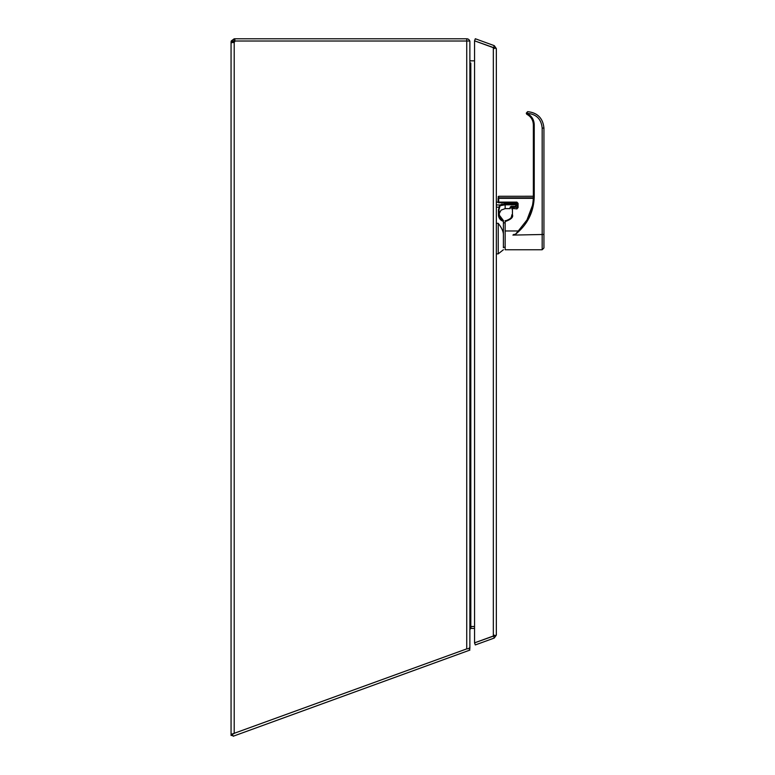 <?xml version="1.0" encoding="UTF-8"?>
<svg xmlns="http://www.w3.org/2000/svg" width="775" height="775" viewBox="0 0 775 775"><rect width="100%" height="100%" fill="white"/><g stroke="black" fill="none" stroke-linecap="round" stroke-linejoin="round"><path stroke-width="1.16" d="M469.873 484.685L469.873 439.909M469.873 498.218L469.873 489.829M469.873 358.292L469.873 349.903M469.873 428.711L469.873 383.935M469.747 41.027A3.139 3.139 0 0 0 466.734 38.789L234.864 38.789L234.864 40.998L233.275 41.928L234.205 42.286A2.093 2.093 0 0 0 234.97 41.027L469.873 41.027L469.873 648.539L469.873 629.755L471.345 626.5L474.552 626.5M469.873 62.901A3.139 3.139 0 0 0 470.812 63.046L469.873 63.075M469.873 648.539L466.734 648.878L466.734 41.027M232.849 735.456L231.066 735.456L231.066 734.448L466.734 648.878M232.112 733.944L231.066 734.448L231.066 41.928L231.212 40.998L234.205 38.789L234.205 40.998L231.202 40.998M233.314 42.567L231.066 42.286L233.275 42.286M474.552 60.837L470.812 60.837A0.93 0.93 0 0 1 469.873 59.898M466.967 41.027A0.93 0.93 0 0 0 466.734 40.998L466.734 38.789M234.864 40.998L466.734 40.998M231.066 734.448L232.481 734.448M231.202 42.577L231.832 42.732M234.205 38.789L234.864 38.789M231.066 41.928L233.275 41.928M474.552 628.428L470.812 628.428A0.93 0.93 180 0 0 470.706 628.438L470.599 627.459M470.706 628.438L469.873 629.426M469.117 648.007L469.873 650.089L233.139 736.25L232.384 734.177L234.205 733.508L234.205 42.286M469.573 649.237A3.139 3.139 0 0 0 469.795 648.588M493.53 47.701L494.276 45.657L475.308 38.75L474.552 40.823L474.552 642.843L493.336 636.023L493.336 47.663L474.552 40.823L496.339 48.602L496.339 635.083L474.552 642.863L475.308 644.936L494.276 638.038L496.339 635.083M494.276 45.657L496.339 48.602M493.53 635.984L494.276 638.038M470.803 63.075L470.812 627.062M499.042 213.91L501.115 210.122L505.155 208.62L505.155 204.794L500.108 205.733L498.984 209.773L499.584 217.378L501.222 219.528L503.392 220.701L503.392 247.7M499.042 214.452L498.984 209.773L498.403 210.141L498.451 214.772L499.042 214.772A6.113 6.113 0 0 0 503.392 220.701L500.698 219.034L499.245 216.409M516.315 205.811A0.591 0.572 -0 0 1 515.733 206.382A0.591 0.591 0 0 0 516.315 205.811L516.315 204.736L516.315 205.811A0.591 0.504 180 0 1 515.733 206.315L515.733 204.794L516.315 204.348L516.315 205.811L516.315 202.769L516.315 204.348L515.733 203.786L505.155 203.786L499.623 204.958L500.108 205.733L501.425 205.21M503.798 204.842L504.728 204.803M498.102 202.149L498.102 198.352L498.102 202.149L496.339 202.149L496.339 204.958L499.623 204.958L498.403 210.141M499.255 207.235L496.339 207.109L496.339 223.326L498.218 223.326C501.842 227.986 503.566 231.899 503.392 235.057M503.392 249.753L498.218 253.861L498.218 223.326M501.551 204.193L502.093 204.067M515.733 206.402L511.267 206.315L510.086 207.167L511.267 206.315L515.733 206.402L510.677 206.634C510.677 208.485 510.677 208.485 510.677 206.644L511.267 206.382L510.086 208.62L510.086 207.167A0.591 0.533 0 0 0 510.677 206.634L511.267 206.402L510.677 206.644M496.339 207.109L496.339 204.958M498.218 253.861L496.339 253.861L496.339 223.326M543.934 235.077L543.934 128.127C542.975 118.265 537.579 112.782 527.746 111.668L527.659 111.677A0.882 0.882 0 0 1 527.746 111.668L526.448 113.751M512.914 235.087L513.912 234.379A47.004 46.955 180 0 1 512.914 235.087L543.934 234.467L543.934 128.127C542.975 118.246 537.579 112.763 527.746 111.648L526.448 113.77A1.472 1.472 0 0 0 527.087 114.438C531.098 116.754 533.181 120.212 533.355 124.833L533.355 196.298L533.355 124.833L533.355 196.259L498.693 196.278L498.693 197.819L533.336 197.819M543.934 234.467L543.934 247.99L542.171 249.753L505.155 249.753L505.155 220.672L505.978 220.701A5.88 5.88 180 0 0 511.849 214.83L511.849 214.791C512.711 216.952 510.754 218.908 505.978 220.672A5.88 5.88 180 0 0 511.849 214.801L511.849 214.83C512.74 216.952 510.783 218.918 505.978 220.71L505.155 220.71M543.934 128.127L542.171 128.04C541.26 119.011 536.29 114.109 527.252 113.353L527.504 113.615C531.815 116.095 534.053 119.825 534.237 124.794L533.355 124.833M518.281 230.969L526.971 219.964L532.473 205.365A47.12 47.072 0 0 0 533.355 196.298L534.237 196.259C533.878 211.914 527.572 224.624 515.336 234.379L518.281 230.969L505.155 230.969M527.659 111.648L526.312 113.102L526.448 113.77L527.659 111.677M506.211 220.701L505.978 220.701A5.88 5.88 180 0 0 511.849 214.801L511.849 214.791C511.51 218.356 509.553 220.313 505.978 220.672L505.155 220.672M512.44 207.351L516.906 207.351L512.44 207.293A0.591 0.591 0 0 0 511.849 207.884L511.849 207.884A0.591 0.562 180 0 1 512.44 207.351L512.44 208.427A0.591 0.533 180 0 0 511.849 208.959L511.849 207.884L511.849 208.959L512.44 208.911L512.44 214.782C513.408 217.116 511.258 219.277 505.978 221.243L505.155 221.243M533.316 198.332L498.693 198.332L498.693 197.819A0.591 0.562 180 0 0 498.102 198.381L498.693 198.332L498.693 202.13L498.102 202.178A0.591 0.562 180 0 0 498.693 202.74L516.906 202.74L517.497 203.467L517.497 207.632L516.906 208.427L516.906 207.322L512.44 207.322A0.591 0.591 0 0 0 511.849 207.913A0.591 0.562 180 0 1 512.188 207.38M516.906 202.13L518.078 203.408L517.497 203.467L516.906 202.13L498.693 202.13L498.693 202.769L516.906 202.769M518.078 203.408L518.078 207.584L516.906 208.911L512.44 208.427L516.906 208.911M518.078 207.584L517.497 207.632M533.355 196.298L533.355 196.298C533.307 204.745 531.185 212.641 526.971 219.964M494.13 48.602L493.597 47.759M493.597 635.926L494.13 635.083M498.451 214.772A6.704 6.704 0 0 0 503.392 221.311M515.733 202.769L515.733 204.794L505.155 204.794L505.155 203.786M534.237 196.259L534.237 124.794M513.912 234.379L515.336 234.379M542.171 249.753L542.171 128.04M505.978 221.243L505.978 220.701C509.543 220.352 511.5 218.395 511.849 214.83L512.44 214.782M516.906 207.351A0.591 0.562 180 0 0 517.497 206.789M527.504 113.615L527.087 114.438M503.392 220.701L499.788 217.775M499.042 214.772L503.547 220.739M510.086 208.62L505.155 208.62M505.155 222.842L503.392 222.842M505.155 247.283L503.392 247.283M533.355 124.61L533.307 123.738M498.693 200.977L498.102 200.396M498.693 196.278L498.102 196.869M498.102 202.178A0.591 0.591 0 0 0 498.693 202.769M516.906 207.322L517.497 206.731L516.906 207.293"/></g></svg>
